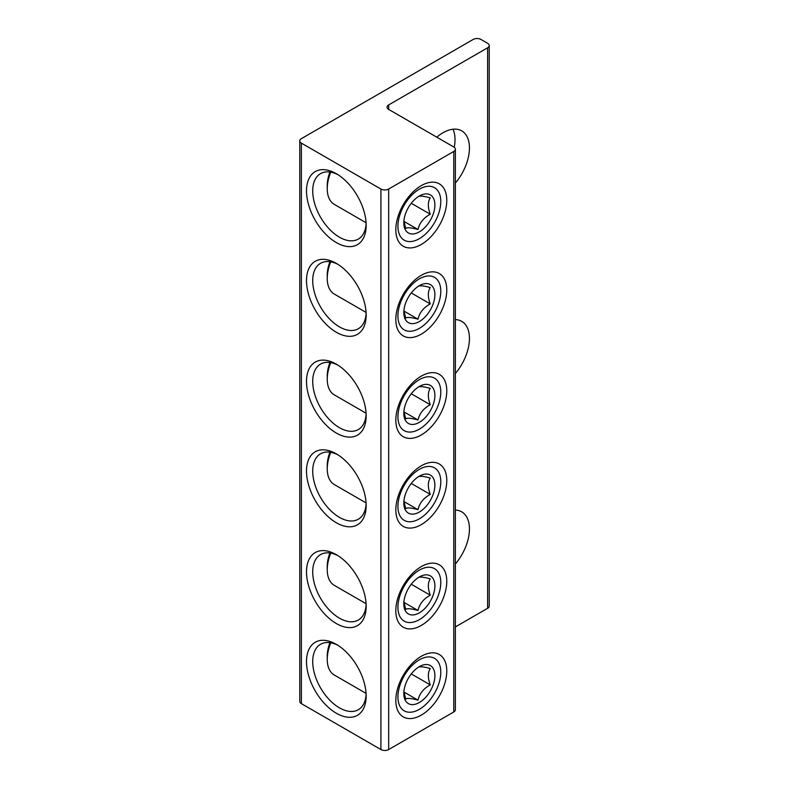 <?xml version="1.0" encoding="UTF-8"?>
<svg xmlns="http://www.w3.org/2000/svg" width="789" height="789" viewBox="0 0 789 789"><rect width="100%" height="100%" fill="white"/><g stroke="black" fill="none" stroke-linecap="round" stroke-linejoin="round"><path stroke-width="1.18" d="M403.909 310.59L405.714 318.085C407.252 316.971 411.345 317.336 417.992 319.18C419.521 312.612 423.614 307.523 430.261 303.913C427.707 296.989 427.707 291.536 430.261 287.551C423.614 285.707 419.521 285.342 417.992 286.456M405.901 320.344A21.964 12.683 -60 0 1 403.82 312.572A21.964 12.683 -60 0 1 419.353 285.667A21.964 12.683 -60 0 1 434.65 291.664A21.964 12.683 -60 0 1 424.669 317.395A21.964 12.683 -60 0 1 405.901 320.344M430.261 303.913L411.276 292.956M417.992 319.18L403.968 311.083M329.901 261.701A30.317 17.506 120 0 0 327.238 275.174L327.238 278.409A34.272 19.784 -60 0 1 330.769 261.84M366.066 312.414L334.339 294.09A34.272 19.784 -60 0 1 327.238 278.409M408.633 288.36A30.317 17.506 -60 0 1 440.785 291.23A30.317 17.506 -60 0 1 419.353 328.362A30.317 17.506 -60 0 1 398.652 321.971A30.317 17.506 -60 0 1 408.633 288.36M403.909 220.9L405.714 228.406C407.252 227.291 411.345 227.656 417.992 229.5C419.521 222.932 423.614 217.843 430.261 214.233C427.707 207.3 427.707 201.846 430.261 197.871C423.614 196.027 419.521 195.662 417.992 196.777M405.901 230.664A21.964 12.683 -60 0 1 403.82 222.892A21.964 12.683 -60 0 1 419.353 195.988A21.964 12.683 -60 0 1 434.65 201.974A21.964 12.683 -60 0 1 424.669 227.715A21.964 12.683 -60 0 1 405.901 230.664M430.261 214.233L411.276 203.266M417.992 229.5L403.968 221.403M329.901 172.022A30.317 17.506 120 0 0 327.238 185.494L327.238 188.729A34.272 19.784 -60 0 1 330.769 172.16M366.066 222.735L334.339 204.41A34.272 19.784 -60 0 1 327.238 188.729M408.633 198.68A30.317 17.506 -60 0 1 440.785 201.55A30.317 17.506 -60 0 1 419.353 238.672A30.317 17.506 -60 0 1 398.652 232.282A30.317 17.506 -60 0 1 408.633 198.68M403.909 691.558L405.714 699.054C407.252 697.94 411.345 698.304 417.992 700.149C419.521 693.58 423.614 688.501 430.261 684.882C427.707 677.958 427.707 672.504 430.261 668.52C423.614 666.685 419.521 666.311 417.992 667.425M405.901 701.313A21.964 12.683 -60 0 1 403.82 693.541A21.964 12.683 -60 0 1 419.353 666.636A21.964 12.683 -60 0 1 434.65 672.632A21.964 12.683 -60 0 1 424.669 698.364A21.964 12.683 -60 0 1 405.901 701.313M430.261 684.882L411.276 673.924M417.992 700.149L403.968 692.052M329.901 642.67A30.317 17.506 120 0 0 327.238 656.142L327.238 659.377A34.272 19.784 -60 0 1 330.769 642.808M366.066 693.383L334.339 675.059A34.272 19.784 -60 0 1 327.238 659.377M408.633 669.328A30.317 17.506 -60 0 1 440.785 672.198A30.317 17.506 -60 0 1 419.353 709.331A30.317 17.506 -60 0 1 398.652 702.94A30.317 17.506 -60 0 1 408.633 669.328M403.909 601.869L405.714 609.374C407.252 608.26 411.345 608.625 417.992 610.469C419.521 603.901 423.614 598.812 430.261 595.202C427.707 588.269 427.707 582.815 430.261 578.84C423.614 576.996 419.521 576.631 417.992 577.745M405.901 611.633A21.964 12.683 -60 0 1 403.82 603.861A21.964 12.683 -60 0 1 419.353 576.956A21.964 12.683 -60 0 1 434.65 582.943A21.964 12.683 -60 0 1 424.669 608.684A21.964 12.683 -60 0 1 405.901 611.633M430.261 595.202L411.276 584.245M417.992 610.469L403.968 602.372M329.901 552.99A30.317 17.506 120 0 0 327.238 566.463L327.238 569.697A34.272 19.784 -60 0 1 330.769 553.128M366.066 603.703L334.339 585.379A34.272 19.784 -60 0 1 327.238 569.697M408.633 579.649A30.317 17.506 -60 0 1 440.785 582.519A30.317 17.506 -60 0 1 419.353 619.641A30.317 17.506 -60 0 1 398.652 613.25A30.317 17.506 -60 0 1 408.633 579.649M403.909 501.074L405.714 508.57C407.252 507.455 411.345 507.82 417.992 509.664C419.521 503.096 423.614 498.007 430.261 494.397C427.707 487.474 427.707 482.02 430.261 478.035C423.614 476.191 419.521 475.826 417.992 476.941M405.901 510.828A21.964 12.683 -60 0 1 403.82 503.057A21.964 12.683 -60 0 1 419.353 476.152A21.964 12.683 -60 0 1 434.65 482.148A21.964 12.683 -60 0 1 424.669 507.879A21.964 12.683 -60 0 1 405.901 510.828M430.261 494.397L411.276 483.44M417.992 509.664L403.968 501.567M329.901 452.186A30.317 17.506 120 0 0 327.238 465.658L327.238 468.893A34.272 19.784 -60 0 1 330.769 452.324M366.066 502.899L334.339 484.574A34.272 19.784 -60 0 1 327.238 468.893M408.633 478.844A30.317 17.506 -60 0 1 440.785 481.714A30.317 17.506 -60 0 1 419.353 518.846A30.317 17.506 -60 0 1 398.652 512.456A30.317 17.506 -60 0 1 408.633 478.844M403.909 411.385L405.714 418.89C407.252 417.776 411.345 418.14 417.992 419.985C419.521 413.416 423.614 408.327 430.261 404.718C427.707 397.784 427.707 392.33 430.261 388.356C423.614 386.511 419.521 386.146 417.992 387.261M405.901 421.148A21.964 12.683 -60 0 1 403.82 413.377A21.964 12.683 -60 0 1 419.353 386.472A21.964 12.683 -60 0 1 434.65 392.458A21.964 12.683 -60 0 1 424.669 418.2A21.964 12.683 -60 0 1 405.901 421.148M430.261 404.718L411.276 393.76M417.992 419.985L403.968 411.888M329.901 362.506A30.317 17.506 120 0 0 327.238 375.978L327.238 379.213A34.272 19.784 -60 0 1 330.769 362.644M366.066 413.219L334.339 394.894A34.272 19.784 -60 0 1 327.238 379.213M408.633 389.164A30.317 17.506 -60 0 1 440.785 392.034A30.317 17.506 -60 0 1 419.353 429.157A30.317 17.506 -60 0 1 398.652 422.766A30.317 17.506 -60 0 1 408.633 389.164M337.929 645.323A37.783 21.816 -120 0 0 320.541 644.278A37.783 21.816 -120 0 0 320.541 687.909A37.783 21.816 -120 0 0 358.324 709.715A37.783 21.816 -120 0 0 366.106 694.142M446.771 670.985A36.028 20.8 -60 0 1 421.296 715.11A36.028 20.8 -60 0 1 395.822 700.405A36.028 20.8 -60 0 1 421.296 656.28A36.028 20.8 -60 0 1 446.771 670.985M366.155 696.006A42.182 24.351 60 0 1 336.331 713.226A42.182 24.351 60 0 1 306.507 661.576A42.182 24.351 60 0 1 336.331 644.357A42.182 24.351 60 0 1 366.155 696.006M301.378 703.63L301.378 143.125A5.493 3.166 180 0 1 299.771 140.876L299.771 701.391A5.493 3.166 0 0 0 301.378 703.63L380.909 749.55A5.493 3.166 0 0 0 388.671 749.55L388.671 189.035L453.764 151.458A5.493 3.166 180 0 0 455.371 149.22A5.493 3.166 180 0 0 453.764 146.981L388.671 109.405L388.671 104.917A5.493 3.166 0 0 0 387.064 107.156A5.493 3.166 0 0 0 388.671 109.405M446.771 480.501A36.028 20.8 -60 0 1 421.296 524.626A36.028 20.8 -60 0 1 395.822 509.921A36.028 20.8 -60 0 1 421.296 465.796A36.028 20.8 -60 0 1 446.771 480.501M366.155 505.522A42.182 24.351 60 0 1 336.331 522.742A42.182 24.351 60 0 1 306.507 471.092A42.182 24.351 60 0 1 336.331 453.872A42.182 24.351 60 0 1 366.155 505.522M337.929 454.839A37.783 21.816 -120 0 0 320.541 453.793A37.783 21.816 -120 0 0 320.541 497.425A37.783 21.816 -120 0 0 358.324 519.231A37.783 21.816 -120 0 0 366.106 503.658M337.929 555.643A37.783 21.816 -120 0 0 320.541 554.598A37.783 21.816 -120 0 0 320.541 598.22A37.783 21.816 -120 0 0 358.324 620.036A37.783 21.816 -120 0 0 366.106 604.463M446.771 581.306A36.028 20.8 -60 0 1 421.296 625.43A36.028 20.8 -60 0 1 395.822 610.725A36.028 20.8 -60 0 1 421.296 566.601A36.028 20.8 -60 0 1 446.771 581.306M366.155 606.327A42.182 24.351 60 0 1 336.331 623.547A42.182 24.351 60 0 1 306.507 571.887A42.182 24.351 60 0 1 336.331 554.667A42.182 24.351 60 0 1 366.155 606.327M455.371 510.098A37.349 21.559 -60 0 1 461.713 511.834A37.349 21.559 -60 0 1 469.445 528.936A37.349 21.559 -60 0 1 455.371 564.027M337.929 365.159A37.783 21.816 -120 0 0 320.541 364.114A37.783 21.816 -120 0 0 320.541 407.735A37.783 21.816 -120 0 0 358.324 429.551A37.783 21.816 -120 0 0 366.106 413.978M446.771 390.821A36.028 20.8 -60 0 1 421.296 434.946A36.028 20.8 -60 0 1 395.822 420.241A36.028 20.8 -60 0 1 421.296 376.116A36.028 20.8 -60 0 1 446.771 390.821M366.155 415.842A42.182 24.351 60 0 1 336.331 433.062A42.182 24.351 60 0 1 306.507 381.403A42.182 24.351 60 0 1 336.331 364.183A42.182 24.351 60 0 1 366.155 415.842M455.371 319.614A37.349 21.559 -60 0 1 461.713 321.35A37.349 21.559 -60 0 1 469.445 338.451A37.349 21.559 -60 0 1 455.371 373.542M446.771 290.017A36.028 20.8 -60 0 1 421.296 334.142A36.028 20.8 -60 0 1 395.822 319.437A36.028 20.8 -60 0 1 421.296 275.312A36.028 20.8 -60 0 1 446.771 290.017M366.155 315.038A42.182 24.351 60 0 1 336.331 332.258A42.182 24.351 60 0 1 306.507 280.608A42.182 24.351 60 0 1 336.331 263.388A42.182 24.351 60 0 1 366.155 315.038M337.929 264.354A37.783 21.816 -120 0 0 320.541 263.309A37.783 21.816 -120 0 0 320.541 306.931A37.783 21.816 -120 0 0 358.324 328.747A37.783 21.816 -120 0 0 366.106 313.174M454.247 147.296A37.349 21.559 120 0 0 455.006 139.623A37.349 21.559 120 0 0 453.034 129.218M436.8 137.187A37.349 21.559 -60 0 1 461.713 130.866A37.349 21.559 -60 0 1 469.445 147.967A37.349 21.559 -60 0 1 455.371 183.058M446.771 200.337A36.028 20.8 -60 0 1 421.296 244.462A36.028 20.8 -60 0 1 395.822 229.757A36.028 20.8 -60 0 1 421.296 185.632A36.028 20.8 -60 0 1 446.771 200.337M337.929 174.675A37.783 21.816 -120 0 0 320.541 173.629A37.783 21.816 -120 0 0 320.541 217.251A37.783 21.816 -120 0 0 358.324 239.067A37.783 21.816 -120 0 0 366.106 223.494M366.155 225.358A42.182 24.351 60 0 1 336.331 242.578A42.182 24.351 60 0 1 306.507 190.918A42.182 24.351 60 0 1 336.331 173.698A42.182 24.351 60 0 1 366.155 225.358M388.671 749.55L453.764 711.974A5.493 3.166 0 0 0 455.371 709.735L455.371 149.22M487.622 608.299A5.493 3.166 0 0 0 489.229 606.06L489.229 45.545A5.493 3.166 180 0 1 487.622 47.794L487.622 608.299L455.371 626.92M388.671 189.035A5.493 3.166 180 0 1 380.909 189.035L380.909 749.55M301.378 143.125L380.909 189.035M299.771 140.876A5.493 3.166 180 0 1 301.378 138.637L473.173 39.45A5.493 3.166 180 0 1 480.945 39.45L487.622 43.306A5.493 3.166 180 0 1 489.229 45.545M388.671 104.917L487.622 47.794M453.764 151.458L453.764 711.974"/></g></svg>
